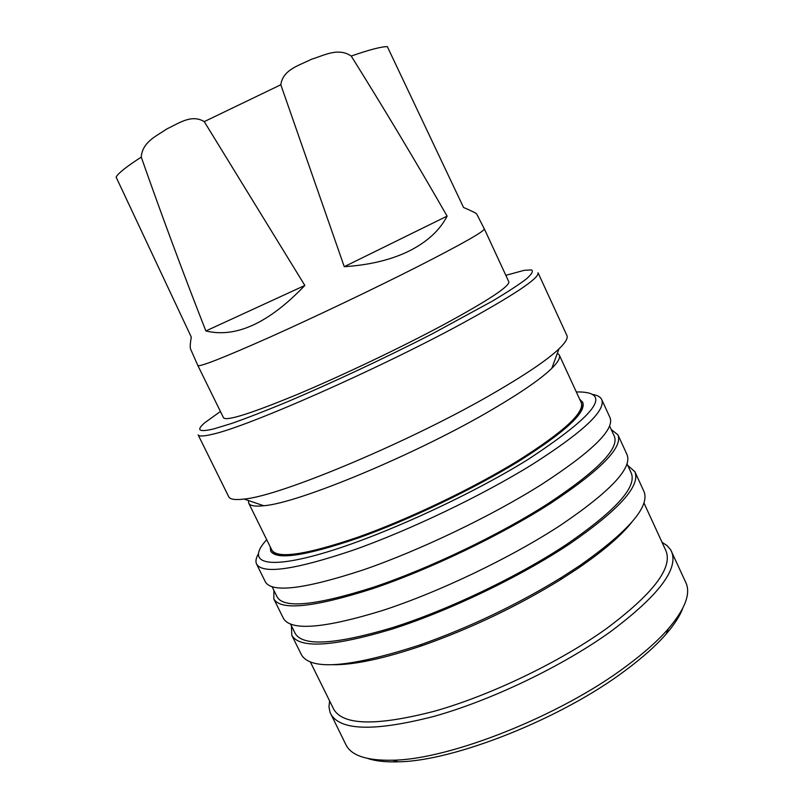 <?xml version="1.0" encoding="UTF-8"?>
<svg xmlns="http://www.w3.org/2000/svg" width="802" height="802" viewBox="0 0 802 802"><rect width="100%" height="100%" fill="white"/><g stroke="black" fill="none" stroke-linecap="round" stroke-linejoin="round"><path stroke-width="1.2" d="M311.387 59.288C323.657 55.699 338.063 47.077 351.236 56.06C384.86 109.874 416.809 163.227 447.105 216.119L344.258 266.685L280.82 84.761C282.916 69.183 300.209 65.173 311.387 59.288M197.843 365.522C199.848 367.055 223.858 357.602 269.873 337.161C314.605 317.121 373.812 288.87 417.431 266.765C462.253 243.888 484.558 231.257 484.338 228.871L508.799 281.733C509.942 286.113 488.478 300.289 444.428 324.259C401.511 347.316 342.584 375.426 297.562 394.343C251.186 413.491 226.505 421.311 223.527 417.802L197.843 365.522M447.105 216.119C439.867 230.204 427.346 241.773 409.531 250.825C391.476 259.758 369.722 265.041 344.258 266.685M204.249 121.623L304.85 285.452C268.921 323.046 235.928 338.213 205.873 330.965C183.728 274.615 162.184 216.67 141.252 157.122C142.415 141.613 156.991 135.849 167.016 128.831C177.974 123.889 191.247 113.704 204.249 121.623L280.82 84.761M141.252 157.122C126.626 166.525 118.235 173.182 116.11 177.092L191.287 337.091C190.144 343.787 189.944 347.847 190.675 349.271L197.823 365.461M220.42 411.476L205.021 422.544C195.778 430.373 198.746 432.478 213.913 428.859L231.708 423.436C246.976 418.053 265.282 410.945 286.605 402.123C331.236 383.246 385.722 357.712 432.659 333.632L492.217 301.201C507.295 292.189 518.663 284.79 526.312 278.996C531.746 274.214 533.49 271.196 531.566 269.923L524.127 270.334L505.841 275.347M198.124 434.844C198.936 436.559 203.668 436.368 212.329 434.283C246.826 427.055 378.584 369.06 463.025 322.985C514.673 294.645 539.676 277.893 538.022 272.72L566.884 335.447C568.147 338.103 565.51 342.574 558.994 348.86C547.706 359.597 526.503 374.013 495.385 392.128C412.579 440.689 280.359 496.167 244.109 499.055C235.116 500.167 229.984 499.395 228.72 496.739L198.124 434.844M248.45 500.528L248.7 503.125C250.003 505.821 255.016 506.684 263.738 505.731C298.264 503.375 418.223 453.441 493.541 408.749C521.901 392.048 541.33 378.564 551.826 368.318C558.062 362.133 560.538 357.692 559.265 354.995L557.41 353.161M248.7 503.125L271.858 550.122C277.542 559.104 306.334 554.763 358.233 537.089C408.519 519.225 472.729 488.528 517.932 460.759C563.826 431.797 584.929 412.398 581.209 402.564L559.265 354.995M270.174 546.703L270.785 551.225C276.51 560.307 305.552 555.936 357.913 538.132C408.649 520.117 473.441 489.14 519.014 461.12C565.26 431.907 586.503 412.348 582.743 402.424L579.615 399.105M270.575 550.804C276.289 559.866 305.331 555.485 357.682 537.661C408.418 519.636 473.22 488.659 518.794 460.649C565.049 431.446 586.302 411.897 582.553 401.992M266.715 539.676L265.713 540.809C246.705 562.232 264.951 570.001 321.943 553.53C378.614 537.23 467.857 496.709 527.165 460.027C596.317 414.694 613.209 391.998 577.851 391.927L576.337 391.998M258.204 554.172C255.918 558.242 255.377 561.56 256.61 564.147C262.906 574.422 295.146 569.741 353.331 550.122C409.792 530.202 482.032 495.606 532.348 464.408C582.934 432.158 606.051 410.534 601.711 399.536C600.477 396.96 597.56 395.286 592.959 394.504M256.61 564.147L265.452 582.021C272.149 593.089 304.66 589.079 362.985 569.991C419.556 550.533 491.666 515.987 541.691 484.388C591.966 451.696 614.753 429.451 610.041 417.662L601.711 399.536M272.179 586.884L277.251 597.149C284.209 608.728 316.299 605.41 373.531 587.204C429.01 568.588 499.415 534.854 548.167 503.566C597.229 471.085 619.294 448.679 614.372 436.358L609.58 425.952M273.903 590.362L273.843 599.004L283.477 618.472C290.966 631.154 324.028 628.487 382.654 610.462C439.466 591.936 511.305 557.5 560.738 525.109C610.372 491.506 632.467 468.007 627.024 454.604L617.951 434.874L611.204 429.481M273.843 599.004C280.921 610.823 313.682 607.445 372.148 588.848C428.829 569.821 500.819 535.325 550.573 503.365C600.538 470.243 623.004 447.416 617.951 434.874M290.645 624.247L295.206 633.47C302.935 646.623 335.567 644.618 393.09 627.445C448.779 609.741 518.934 576.117 567.114 544.057C615.555 510.694 636.948 487.065 631.294 473.17L627.004 463.817M367.877 758.502C375.617 761.108 385.722 762.211 398.203 761.81C453.962 761.238 561.891 718.492 625.57 670.292C642.633 657.61 656.186 645.51 666.221 633.971C674.382 624.527 679.885 615.976 682.733 608.317M662.051 542.312L667.104 545.631L670.662 549.801L685.84 582.573C690.963 593.57 685.149 608.959 668.387 628.738C658.101 640.537 644.176 652.938 626.623 665.951C561.099 715.454 449.832 759.564 392.769 760.206C366.855 760.777 351.236 755.614 345.913 744.707L329.993 712.286L328.99 706.903L329.592 700.888M671.495 551.375C678.853 568.939 658.542 595.696 610.573 631.645C562.673 666.081 491.516 700.246 434.113 716.346C374.724 731.594 340.259 730.792 330.695 713.93M291.417 625.801L291.818 635.344L301.442 654.783C310.885 670.783 350.364 667.505 419.877 644.968C469.561 627.395 516.859 604.838 561.771 577.29L579.716 565.661C628.708 531.165 650.111 506.413 643.946 491.425L634.883 471.716L627.725 465.391M291.818 635.344C299.687 648.768 333 646.723 391.757 629.199C448.669 611.104 520.398 576.708 569.56 543.957C618.893 509.932 640.668 485.852 634.883 471.716M643.936 502.944L665.901 550.683C673.008 567.766 653.099 593.811 606.172 628.818C559.425 662.292 490.192 695.514 434.333 711.244C376.529 726.171 342.975 725.469 333.672 709.148L310.404 662.041M333.01 664.718C354.283 664.978 384.148 658.562 422.604 645.48C470.874 628.427 516.829 606.512 560.458 579.726L577.891 568.418C603.244 551.064 621.209 535.666 631.786 522.212M304.85 285.452L205.873 330.965M484.298 228.821L476.709 214.044C476.468 213.332 472.077 211.137 463.536 207.457L387.326 46.616C381.251 46.636 369.221 49.784 351.236 56.06M263.738 505.731L244.109 499.055M398.203 761.81L392.769 760.206M560.458 579.726L561.771 577.29M422.604 645.48L419.877 644.968M666.221 633.971L668.387 628.738M551.826 368.318L558.994 348.86"/></g></svg>
